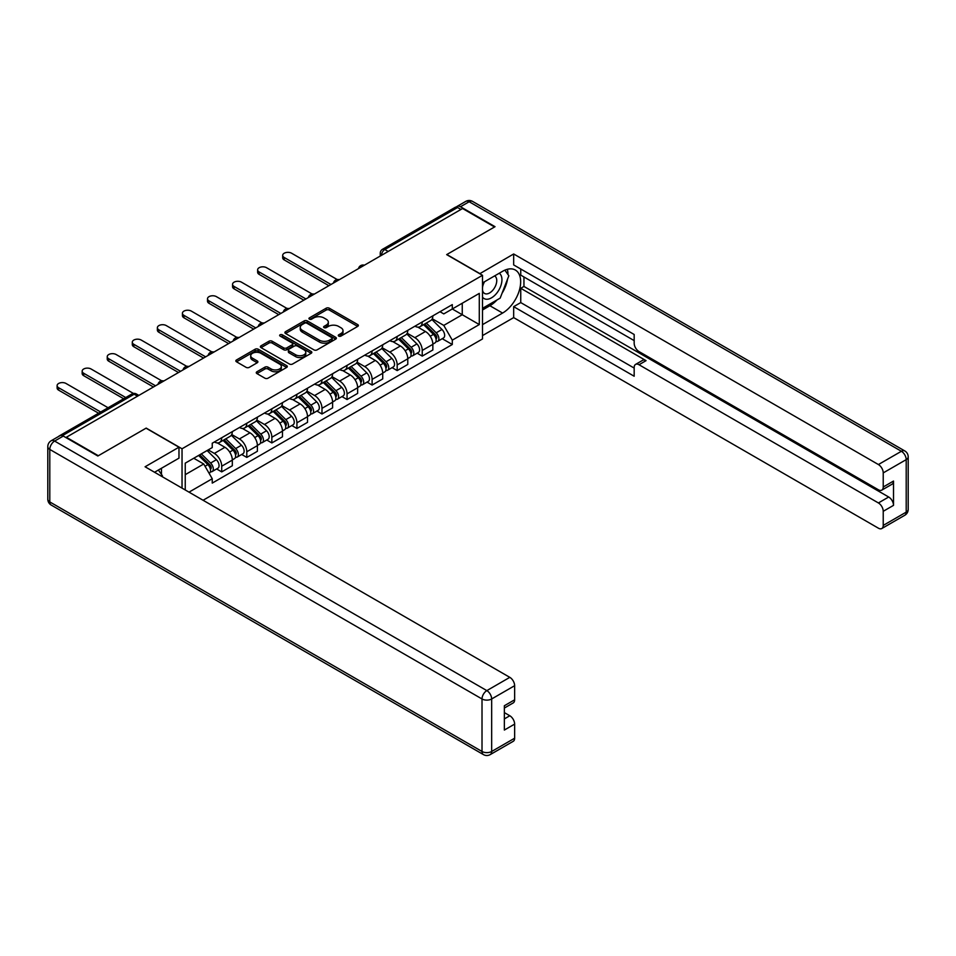 <?xml version="1.0" encoding="UTF-8"?>
<svg xmlns="http://www.w3.org/2000/svg" width="956" height="956" viewBox="0 0 956 956"><rect width="100%" height="100%" fill="white"/><g stroke="black" fill="none" stroke-linecap="round" stroke-linejoin="round"><path stroke-width="1.43" d="M338.735 336.094A1.565 0.896 0 0 0 340.945 336.094L357.699 326.414A2.235 1.291 0 0 0 358.357 325.506A2.235 1.291 0 0 0 357.699 324.598L329.318 308.214A2.235 1.291 0 0 0 326.163 308.214L309.409 317.882A1.565 0.896 0 0 0 308.943 318.515A1.565 0.896 0 0 0 309.409 319.161A1.565 0.896 0 0 0 311.608 319.161L313.783 317.906A7.134 4.123 0 0 1 323.869 317.906L326.235 319.268A7.134 4.123 0 0 1 328.326 322.184A7.134 4.123 0 0 1 326.235 325.1L324.072 326.355A1.565 0.896 0 0 0 323.618 326.988A1.565 0.896 0 0 0 324.072 327.621A1.565 0.896 0 0 0 326.283 327.621L328.446 326.378A7.134 4.123 0 0 1 338.544 326.378L340.91 327.741A7.134 4.123 0 0 1 343.001 330.656A7.134 4.123 0 0 1 340.91 333.572L338.735 334.815A1.565 0.896 0 0 0 338.281 335.46A1.565 0.896 0 0 0 338.735 336.094L338.735 334.815M256.925 371.765A2.235 1.291 0 0 0 256.268 372.673A2.235 1.291 0 0 0 256.925 373.593L264.884 378.182A2.235 1.291 0 0 0 268.039 378.182L286.657 367.439A2.235 1.291 0 0 0 287.302 366.53A2.235 1.291 0 0 0 286.657 365.622L258.263 349.227A2.235 1.291 0 0 0 255.109 349.227L236.502 359.97A2.235 1.291 0 0 0 235.845 360.89A2.235 1.291 0 0 0 236.502 361.798L246.122 367.355A2.235 1.291 0 0 0 249.277 367.355L257.236 362.754A2.235 1.291 0 0 0 257.893 361.846A2.235 1.291 0 0 0 257.236 360.926L252.468 358.177A5.963 3.442 0 0 1 250.723 355.74A5.963 3.442 0 0 1 254.404 352.561A5.963 3.442 0 0 1 260.904 353.302L279.594 364.093A5.963 3.442 0 0 1 281.339 366.53A5.963 3.442 0 0 1 277.658 369.709A5.963 3.442 0 0 1 271.157 368.968L268.039 367.164A2.235 1.291 0 0 0 264.884 367.164L256.925 371.765L256.925 373.593L264.884 369.028L264.884 367.164M182.034 448.782L146.208 428.097L98.325 455.737L66.346 437.274L462.573 208.516L494.551 226.978L446.667 254.619L482.493 275.304L182.034 448.782L182.034 488.11M313.938 349.872A2.235 1.291 0 0 0 317.093 349.872L335.699 339.117A2.235 1.291 0 0 0 336.357 338.209A2.235 1.291 0 0 0 335.699 337.301L307.318 320.905A2.235 1.291 0 0 0 304.163 320.905L285.545 331.66A2.235 1.291 0 0 0 284.9 332.569A2.235 1.291 0 0 0 285.545 333.477L313.938 349.872M280.729 336.428A1.565 0.896 0 0 1 282.319 336.655L311.154 353.302L292.572 364.021A2.235 1.291 0 0 1 289.417 364.021L261.024 347.637L268.995 343.073L268.995 341.22L261.024 345.809A2.235 1.291 0 0 0 260.367 346.729A2.235 1.291 0 0 0 261.024 347.637L261.024 345.809M268.995 343.073A2.235 1.291 0 0 1 272.149 343.073L272.149 341.22A2.235 1.291 0 0 0 268.995 341.22M272.149 341.22L283.657 347.865A2.235 1.291 0 0 0 286.812 347.865L292.094 344.817A2.235 1.291 0 0 0 292.751 343.897A2.235 1.291 0 0 0 292.094 342.989L280.108 336.07A1.565 0.896 0 0 1 279.654 335.437A1.565 0.896 0 0 1 280.61 334.6A1.565 0.896 0 0 1 282.319 334.803L311.178 351.461A2.235 1.291 0 0 1 311.835 352.37A2.235 1.291 0 0 1 311.178 353.278L311.178 351.461M203.078 500.263L482.493 338.95L482.493 275.304M59.714 435.828A4.541 2.629 -120 0 0 59.093 436.032A4.541 2.629 -120 0 0 58.603 436.474M388.184 251.464L384.802 249.516A4.541 2.629 60 0 0 382.531 249.289L455.319 207.273A4.541 2.629 60 0 1 457.589 207.5L384.802 249.516A4.541 2.629 120 0 0 381.599 255.085L381.599 255.264M460.971 209.448L457.589 207.5M422.241 321.969A10.456 6.035 60 0 1 420.078 326.665L430.69 320.535A10.456 6.035 -120 0 0 432.853 315.85M407.196 333.226L414.856 337.647A10.456 6.035 60 0 1 422.241 350.446L432.853 344.327A10.456 6.035 -120 0 0 425.456 331.517L417.868 327.143M432.853 344.327L432.853 349.98L422.241 356.11L417.163 353.17M420.078 326.665A10.456 6.035 60 0 1 414.94 326.187M422.241 350.446L422.241 356.11M397.182 336.44A10.456 6.035 60 0 1 395.019 341.137L405.619 335.006A10.456 6.035 -120 0 0 407.782 330.322M392.091 367.642L397.182 370.581L407.782 364.451L407.782 358.799A10.456 6.035 -120 0 0 400.397 345.988L392.808 341.615M395.019 341.137A10.456 6.035 60 0 1 389.869 340.659M382.125 347.697L389.785 352.119A10.456 6.035 60 0 1 397.182 364.917L397.182 370.581M372.111 350.912A10.456 6.035 60 0 1 369.948 355.608L380.56 349.478A10.456 6.035 -120 0 0 382.723 344.793M367.032 382.113L372.111 385.053L382.723 378.923L382.723 373.27A10.456 6.035 -120 0 0 375.326 360.46L367.737 356.086M369.948 355.608A10.456 6.035 60 0 1 364.798 355.13M357.066 362.169L364.726 366.59A10.456 6.035 60 0 1 372.111 379.389L372.111 385.053M347.052 365.383A10.456 6.035 60 0 1 344.889 370.08L355.489 363.949A10.456 6.035 -120 0 0 357.652 359.265M341.961 396.585L347.052 399.524L357.652 393.394L357.652 387.742A10.456 6.035 -120 0 0 350.266 374.943L342.666 370.558M344.889 370.08A10.456 6.035 60 0 1 339.739 369.602M331.995 376.64L339.655 381.062A10.456 6.035 60 0 1 347.052 393.86L347.052 399.524M321.981 379.855A10.456 6.035 60 0 1 319.818 384.551L330.418 378.421A10.456 6.035 -120 0 0 332.592 373.736M316.902 411.056L321.981 413.996L332.592 407.865L332.592 402.213A10.456 6.035 -120 0 0 325.195 389.415L317.607 385.029M319.818 384.551A10.456 6.035 60 0 1 314.667 384.073M306.936 391.112L314.596 395.533A10.456 6.035 60 0 1 321.981 408.332L321.981 413.996M296.922 394.326A10.456 6.035 60 0 1 294.747 399.022L305.358 392.892A10.456 6.035 -120 0 0 307.521 388.208M291.831 425.528L296.922 428.467L307.521 422.337L307.521 416.685A10.456 6.035 -120 0 0 300.136 403.886L292.536 399.5M294.747 399.022A10.456 6.035 60 0 1 289.608 398.544M281.865 405.583L289.525 410.005A10.456 6.035 60 0 1 296.922 422.803L296.922 428.467M271.851 408.798A10.456 6.035 60 0 1 269.688 413.494L280.287 407.364A10.456 6.035 -120 0 0 282.45 402.679M266.772 439.999L271.851 442.939L282.462 436.808L282.462 431.156A10.456 6.035 -120 0 0 275.065 418.358L267.477 413.972M269.688 413.494A10.456 6.035 60 0 1 264.537 413.016M256.805 420.054L264.465 424.476A10.456 6.035 60 0 1 271.851 437.274L271.851 442.939M246.791 423.269A10.456 6.035 60 0 1 244.617 427.965L255.228 421.835A10.456 6.035 -120 0 0 257.391 417.151M241.701 454.47L246.791 457.41L257.391 451.28L257.391 445.627A10.456 6.035 -120 0 0 249.994 432.829L242.406 428.443M244.617 427.965A10.456 6.035 60 0 1 239.478 427.487M231.734 434.526L239.394 438.947A10.456 6.035 60 0 1 246.791 451.746L246.791 457.41M221.72 437.74A10.456 6.035 60 0 1 219.557 442.437L230.157 436.306A10.456 6.035 -120 0 0 232.32 431.622M216.642 468.942L221.72 471.882L232.32 465.751L232.32 460.099A10.456 6.035 -120 0 0 224.935 447.3L217.347 442.915M219.557 442.437A10.456 6.035 60 0 1 214.407 441.959M208.229 449.894L214.335 453.419A10.456 6.035 60 0 1 221.72 466.217L221.72 471.882M439.999 311.716L443.775 313.903L479.291 293.396L462.25 303.231L462.25 314.727L443.775 325.399L432.255 318.754M185.249 489.962L185.249 463.158L212.244 447.575L212.244 443.214L452.296 304.617L452.296 308.979L479.291 324.562L452.296 340.145L443.775 325.399M479.291 293.396L479.291 324.562M185.249 474.666L203.724 463.995L212.244 478.741L212.244 483.103L452.296 344.507L452.296 340.145M212.244 478.741L189.025 492.149M203.724 463.995L193.757 458.247M442.222 338.699L452.296 344.507M339.368 336.321L340.91 335.425A7.134 4.123 0 0 0 343.001 332.509L343.001 330.656M328.326 322.184L328.326 324.036A7.134 4.123 0 0 1 326.235 326.952L324.693 327.848M357.675 326.438L329.318 310.067A2.235 1.291 0 0 0 326.163 310.067L310.031 319.376M335.699 337.301L335.699 339.117L307.318 322.77A2.235 1.291 0 0 0 304.163 322.77L285.581 333.489M331.756 338.854A1.565 0.896 0 0 0 332.222 338.209A1.565 0.896 0 0 0 331.756 337.576L306.84 323.188A1.565 0.896 0 0 0 304.629 323.188L302.347 324.502A7.134 4.123 0 0 0 300.256 327.418A7.134 4.123 0 0 0 302.347 330.334L319.376 340.169A7.134 4.123 0 0 0 329.473 340.169L331.756 338.854L331.756 340.706A1.565 0.896 0 0 0 332.222 340.073L332.222 338.209M300.256 327.418L300.256 329.282A7.134 4.123 0 0 0 302.347 332.186L302.347 330.334M331.756 340.706L329.473 342.021A7.134 4.123 0 0 1 319.376 342.021L302.347 332.186M272.149 343.073L283.657 349.717A2.235 1.291 0 0 0 286.812 349.717L292.094 346.67A2.235 1.291 0 0 0 292.751 345.761L292.751 343.897M295.607 354.76A5.963 3.442 0 0 0 302.108 355.513A5.963 3.442 0 0 0 305.789 352.322A5.963 3.442 0 0 0 304.044 349.884L297.459 346.084A2.235 1.291 0 0 0 294.305 346.084L289.023 349.143A2.235 1.291 0 0 0 288.365 350.051A2.235 1.291 0 0 0 289.023 350.96L295.607 354.76L295.607 356.612A5.963 3.442 0 0 0 302.108 357.365A5.963 3.442 0 0 0 305.789 354.186L305.789 352.322M288.365 350.051L288.365 351.904A2.235 1.291 0 0 0 289.023 352.812L289.023 350.96M295.607 356.612L289.023 352.812M281.339 366.53L281.339 368.383A5.963 3.442 0 0 1 277.658 371.573A5.963 3.442 0 0 1 271.157 370.82L268.039 369.028A2.235 1.291 0 0 0 264.884 369.028M250.723 355.74L250.723 357.592A5.963 3.442 0 0 0 252.468 360.03L252.468 358.177M257.236 360.926L257.236 362.754L252.468 360.03M286.621 367.463L258.263 351.079A2.235 1.291 0 0 0 255.109 351.079L236.526 361.81M423.592 324.634L433.474 334.373A5.676 3.274 60 0 1 434.968 342.893L432.853 344.112M425.563 326.57L429.746 328.995M337.181 279.534L291.616 253.232A5.222 3.023 -0 0 0 285.916 252.575A5.222 3.023 -0 0 0 282.689 255.36A5.222 3.023 -0 0 0 284.219 257.499L330.979 284.494M424.691 324L435.506 334.672A2.725 1.577 60 0 1 436.223 338.759A2.725 1.577 60 0 1 435.972 338.854M426.328 323.056L436.199 332.796A5.676 3.274 60 0 1 437.705 341.316A5.676 3.274 60 0 1 435.984 341.495M431.849 319.459L441.983 329.462A5.676 3.274 60 0 1 443.488 337.97L437.705 341.316M328.888 285.701L284.219 259.913A5.222 3.023 180 0 1 282.689 257.773L282.689 255.36M398.533 339.105L408.403 348.844A5.676 3.274 60 0 1 409.897 357.365L407.782 358.584M400.492 341.041L404.687 343.467M312.122 294.006L266.545 267.704A5.222 3.023 -0 0 0 260.857 267.047A5.222 3.023 -0 0 0 257.63 269.831A5.222 3.023 -0 0 0 259.16 271.97L305.92 298.965M399.62 338.472L410.435 349.143A2.725 1.577 60 0 1 411.152 353.23A2.725 1.577 60 0 1 410.913 353.326M401.257 337.528L411.14 347.267A5.676 3.274 60 0 1 412.634 355.787A5.676 3.274 60 0 1 410.913 355.967M406.79 333.931L416.924 343.933A5.676 3.274 60 0 1 418.417 352.441L412.634 355.787M303.829 300.172L259.16 274.384A5.222 3.023 180 0 1 257.63 272.245L257.63 269.831M373.461 353.577L383.332 363.316A5.676 3.274 60 0 1 384.838 371.836L382.711 373.055M375.433 355.513L379.616 357.938M287.051 308.477L241.486 282.175A5.222 3.023 -0 0 0 235.785 281.518A5.222 3.023 -0 0 0 232.559 284.302A5.222 3.023 -0 0 0 234.089 286.442L280.849 313.437M374.561 352.943L385.376 363.615A2.725 1.577 60 0 1 386.093 367.702A2.725 1.577 60 0 1 385.842 367.797M376.198 351.999L386.069 361.738A5.676 3.274 60 0 1 387.562 370.259A5.676 3.274 60 0 1 385.854 370.438M381.719 348.402L391.852 358.404A5.676 3.274 60 0 1 393.346 366.913L387.562 370.259M278.758 314.644L234.089 288.855A5.222 3.023 180 0 1 232.559 286.716L232.559 284.302M479.769 273.727L513.671 253.973L878.409 464.544L901.389 451.28L469.157 201.74L460.481 206.747L495.029 226.691L446.834 254.523L479.769 273.547M482.493 282.916L502.581 271.313A25.561 14.758 120 0 1 515.368 270.046A25.561 14.758 120 0 1 519.287 290.54A25.561 14.758 120 0 1 502.581 313.066L482.493 324.658M482.493 335.604L513.671 317.607L513.671 306.661L634.175 376.234L634.175 367.51A6.812 3.932 -120 0 1 635.585 364.391A6.812 3.932 -120 0 1 639.002 364.738L878.409 502.952L888.686 497.012A6.812 3.932 60 0 1 893.513 505.365L893.513 481.059A6.812 3.932 60 0 1 892.103 484.178L881.814 490.117A6.812 3.932 -120 0 0 883.225 486.998L883.225 472.897A6.812 3.932 -120 0 0 878.409 464.544M523.948 276.977L523.948 286.442L520.745 288.294L520.745 302.586L513.671 306.661M520.745 268.995L520.745 275.125L634.175 340.611M881.814 490.117A6.812 3.932 -120 0 1 878.409 489.783L639.002 351.557A6.812 3.932 -120 0 1 634.175 343.216L634.175 334.492L513.671 264.92L513.671 253.973M513.671 317.607L878.409 528.19A6.812 3.932 -120 0 0 881.814 528.525A6.812 3.932 -120 0 0 883.225 525.406L883.225 511.305A6.812 3.932 -120 0 0 878.409 502.952M460.481 206.747A6.812 3.932 -120 0 0 457.076 206.412A6.812 3.932 -120 0 0 456.359 207.07M520.745 288.294L646.065 360.651L639.002 364.738M523.948 286.442L888.686 497.012M520.745 302.586L634.175 368.072M635.585 364.391L642.659 360.316A6.812 3.932 60 0 1 646.065 360.651M482.493 310.007L489.89 305.729A25.561 14.758 120 0 0 496.977 299.969M502.055 293.289A25.561 14.758 120 0 0 507.552 279.104M507.971 274.527A25.561 14.758 120 0 0 507.337 269.305M63.299 436.067L54.612 441.075A6.812 3.932 -120 0 0 51.206 440.74L59.881 435.733A6.812 3.932 60 0 1 63.299 436.067L97.835 456.012L146.041 428.18L178.975 447.205L178.975 458.151L156.163 471.32A25.561 14.758 120 0 0 154.621 472.288M178.975 447.205L145.073 466.779L509.811 677.35A6.812 3.932 60 0 1 514.639 685.703L514.639 699.804A6.812 3.932 60 0 1 513.217 702.923L504.35 708.049M161.468 474.415L161.468 468.261M504.35 718.912L509.811 715.757A6.812 3.932 60 0 1 514.639 724.11L514.639 738.211A6.812 3.932 60 0 1 513.217 741.33L490.249 754.595A6.812 3.932 -120 0 0 491.659 751.476L514.639 738.211M514.639 699.804L504.35 705.743L504.35 730.049L514.639 724.11M509.811 715.757L504.35 712.602M482.493 297.101A14.77 8.532 120 0 0 494.24 295.834A14.77 8.532 120 0 0 501.936 279.761A14.77 8.532 120 0 0 499.259 273.237M483.736 282.199A14.77 8.532 120 0 0 482.493 284.864M482.493 289.799A10.11 5.844 120 0 0 484.537 293.444A10.11 5.844 120 0 0 492.328 290.744A10.11 5.844 120 0 0 496.75 280.562A10.11 5.844 120 0 0 494.646 275.937A10.11 5.844 120 0 0 494.622 275.914M484.573 281.721A10.11 5.844 120 0 0 482.493 287.78M504.899 270.154L508.843 275.77L500.167 298.129L482.828 308.143M158.385 470.041L162.424 475.777L162.102 476.602M348.402 368.048L358.273 377.787A5.676 3.274 60 0 1 359.767 386.308L357.652 387.527M350.362 369.984L354.557 372.41M261.992 322.949L216.415 296.647A5.222 3.023 -0 0 0 210.726 295.99A5.222 3.023 -0 0 0 207.5 298.774A5.222 3.023 -0 0 0 209.029 300.913L255.778 327.908M349.49 367.415L360.304 378.086A2.725 1.577 60 0 1 361.021 382.173A2.725 1.577 60 0 1 360.77 382.269M351.127 366.471L360.998 376.21A5.676 3.274 60 0 1 362.503 384.73A5.676 3.274 60 0 1 360.782 384.91M356.66 362.874L366.793 372.876A5.676 3.274 60 0 1 368.287 381.384L362.503 384.73M253.699 329.115L209.029 303.327A5.222 3.023 180 0 1 207.5 301.188L207.5 298.774M323.331 382.52L333.202 392.259A5.676 3.274 60 0 1 334.708 400.779L332.58 401.998M325.303 384.455L329.485 386.881M236.921 337.42L191.355 311.118A5.222 3.023 -0 0 0 185.655 310.461A5.222 3.023 -0 0 0 182.429 313.245A5.222 3.023 -0 0 0 183.958 315.384L230.719 342.379M324.431 381.886L335.245 392.558A2.725 1.577 60 0 1 335.962 396.644A2.725 1.577 60 0 1 335.711 396.74M326.068 380.942L335.938 390.681A5.676 3.274 60 0 1 337.432 399.202A5.676 3.274 60 0 1 335.723 399.381M331.589 377.345L341.722 387.347A5.676 3.274 60 0 1 343.216 395.856L337.432 399.202M228.627 343.586L183.958 317.798A5.222 3.023 180 0 1 182.429 315.659L182.429 313.245M298.272 396.991L308.143 406.73A5.676 3.274 60 0 1 309.636 415.251L307.521 416.469M300.232 398.927L304.426 401.353M211.85 351.892L166.284 325.59A5.222 3.023 -0 0 0 160.596 324.932A5.222 3.023 -0 0 0 157.37 327.717A5.222 3.023 -0 0 0 158.899 329.856L205.648 356.851M299.359 396.358L310.174 407.029A2.725 1.577 60 0 1 310.891 411.116A2.725 1.577 60 0 1 310.64 411.211M300.997 395.414L310.867 405.153A5.676 3.274 60 0 1 312.373 413.673A5.676 3.274 60 0 1 310.652 413.852M306.529 391.817L316.651 401.819A5.676 3.274 60 0 1 318.157 410.327L312.373 413.673M203.568 358.058L158.899 332.27A5.222 3.023 180 0 1 157.37 330.131L157.37 327.717M273.201 411.462L283.072 421.202A5.676 3.274 60 0 1 284.577 429.722L282.45 430.941M275.173 413.398L279.355 415.824M186.79 366.363L141.225 340.061A5.222 3.023 -0 0 0 135.525 339.404A5.222 3.023 -0 0 0 132.298 342.188A5.222 3.023 -0 0 0 133.828 344.327L180.588 371.322M274.3 410.829L285.103 421.5A2.725 1.577 60 0 1 285.832 425.587A2.725 1.577 60 0 1 285.581 425.683M275.937 409.885L285.808 419.624A5.676 3.274 60 0 1 287.302 428.145A5.676 3.274 60 0 1 285.593 428.324M281.458 406.288L291.592 416.29A5.676 3.274 60 0 1 293.086 424.799L287.302 428.145M178.497 372.529L133.828 346.741A5.222 3.023 180 0 1 132.298 344.602L132.298 342.188M248.13 425.934L258.012 435.673A5.676 3.274 60 0 1 259.506 444.193L257.391 445.412M250.102 427.87L254.296 430.296M161.719 380.835L116.154 354.533A5.222 3.023 -0 0 0 110.466 353.875A5.222 3.023 -0 0 0 107.239 356.66A5.222 3.023 -0 0 0 108.769 358.799L155.517 385.794M249.229 425.3L260.044 435.972A2.725 1.577 60 0 1 260.761 440.059A2.725 1.577 60 0 1 260.51 440.154M250.866 424.356L260.737 434.096A5.676 3.274 60 0 1 262.243 442.616A5.676 3.274 60 0 1 260.522 442.795M256.387 420.76L266.521 430.762A5.676 3.274 60 0 1 268.027 439.27L262.243 442.616M153.438 387.001L108.769 361.213A5.222 3.023 180 0 1 107.239 359.074L107.239 356.66M223.071 440.405L232.941 450.145A5.676 3.274 60 0 1 234.447 458.665L232.32 459.884M225.042 442.341L229.225 444.767M133.446 393.454L91.095 369.004A5.222 3.023 -0 0 0 85.395 368.347A5.222 3.023 -0 0 0 82.168 371.131A5.222 3.023 -0 0 0 83.698 373.27L125.75 397.541M224.17 439.772L234.973 450.443A2.725 1.577 60 0 1 235.702 454.53A2.725 1.577 60 0 1 235.451 454.626M225.795 438.828L235.678 448.567A5.676 3.274 60 0 1 237.172 457.088A5.676 3.274 60 0 1 235.463 457.267M231.328 435.231L241.462 445.233A5.676 3.274 60 0 1 242.955 453.742L237.172 457.088M123.659 398.748L83.698 375.684A5.222 3.023 180 0 1 82.168 373.545L82.168 371.131M198.585 455.45L207.882 464.616A5.676 3.274 60 0 1 209.376 473.136L209.101 473.292M199.971 456.813L204.154 459.239M108.076 407.746L66.024 383.476A5.222 3.023 -0 0 0 60.324 382.818A5.222 3.023 -0 0 0 57.109 385.603A5.222 3.023 -0 0 0 58.639 387.742L100.691 412.012M199.685 454.817L209.914 464.915A2.725 1.577 60 0 1 210.631 469.002A2.725 1.577 60 0 1 210.38 469.097M201.322 453.873L210.607 463.039A5.676 3.274 60 0 1 212.113 471.559A5.676 3.274 60 0 1 210.392 471.738M207.105 450.539L216.391 459.705A5.676 3.274 60 0 1 217.896 468.213L212.113 471.559M98.599 413.219L58.639 390.156A5.222 3.023 180 0 1 57.109 388.017L57.109 385.603M381.755 255.18L381.599 255.085A4.541 2.629 0 0 1 380.261 253.232L380.261 256.041M246.791 451.746L257.391 445.627M271.851 437.274L282.462 431.156M296.922 422.803L307.521 416.685M321.981 408.332L332.592 402.213M347.052 393.86L357.652 387.742M372.111 379.389L382.723 373.27M397.182 364.917L407.782 358.799M221.72 466.217L232.32 460.099M214.335 453.419L224.935 447.3M239.394 438.947L249.994 432.829M264.465 424.476L275.065 418.358M289.525 410.005L300.136 403.886M314.596 395.533L325.195 389.415M339.655 381.062L350.266 374.943M364.726 366.59L375.326 360.46M389.785 352.119L400.397 345.988M414.856 337.647L425.456 331.517M363.961 265.445A4.541 2.629 120 0 0 361.954 266.605M338.89 279.917A4.541 2.629 120 0 0 336.882 281.076M313.831 294.388A4.541 2.629 120 0 0 311.823 295.547M288.76 308.86A4.541 2.629 120 0 0 286.752 310.019M263.701 323.331A4.541 2.629 120 0 0 261.693 324.49M238.63 337.803A4.541 2.629 120 0 0 236.622 338.962M213.57 352.274A4.541 2.629 120 0 0 211.563 353.433M188.499 366.745A4.541 2.629 120 0 0 186.492 367.905M163.44 381.217A4.541 2.629 120 0 0 161.433 382.376M137.521 396.178L134.151 394.231L62.403 435.649M138.859 395.414L136.421 394.003A4.541 2.629 120 0 0 134.151 394.231A4.541 2.629 60 0 0 131.88 394.003L59.093 436.032M340.91 335.425L340.91 333.572M324.072 327.621L324.072 326.355M326.235 326.952L326.235 325.1M309.409 319.161L309.409 317.882M326.163 310.067L326.163 308.214M329.318 310.067L329.318 308.214M357.699 326.414L357.699 324.598M285.545 333.477L285.545 331.66M304.163 322.77L304.163 320.905M307.318 322.77L307.318 320.905M319.376 342.021L319.376 340.169M329.473 342.021L329.473 340.169M283.657 349.717L283.657 347.865M286.812 349.717L286.812 347.865M292.094 346.67L292.094 344.817M282.319 336.655L282.319 334.803M268.039 369.028L268.039 367.164M271.157 370.82L271.157 368.968M236.502 361.798L236.502 359.97M255.109 351.079L255.109 349.227M258.263 351.079L258.263 349.227M286.657 367.439L286.657 365.622M433.474 334.373L430.2 336.261M436.784 337.504L435.757 338.101M441.983 329.462L436.199 332.796M284.219 259.913L284.219 257.499M408.403 348.844L405.141 350.733M411.725 351.975L410.698 352.573M416.924 343.933L411.14 347.267M259.16 274.384L259.16 271.97M383.332 363.316L380.07 365.204M386.654 366.447L385.627 367.044M391.852 358.404L386.069 361.738M234.089 288.855L234.089 286.442M883.225 486.998L893.513 481.059M893.513 505.365L883.225 511.305M883.225 525.406L906.204 512.141L906.204 459.633L883.225 472.897M489.89 305.729L502.581 313.066M906.204 512.141A6.812 3.932 60 0 1 904.794 515.26A6.812 6.812 0 0 0 908.2 509.357A6.812 3.932 180 0 1 906.204 512.141M906.204 459.633A6.812 3.932 0 0 0 908.2 456.849A6.812 6.812 0 0 0 904.794 450.945A6.812 3.932 -60 0 0 901.389 451.28A6.812 3.932 60 0 1 906.204 459.633M457.076 206.412L465.751 201.405A6.812 3.932 60 0 1 469.157 201.74A6.812 3.932 -60 0 1 472.575 201.405L904.794 450.945M51.206 440.74A6.812 6.812 0 0 0 47.8 446.643A6.812 3.932 180 0 0 49.796 449.428A6.812 3.932 -60 0 1 54.612 441.075L486.843 690.614A6.812 3.932 -60 0 0 482.015 698.967L49.796 449.428L49.796 501.936L482.015 751.476L482.015 698.967A6.812 3.932 0 0 0 491.659 698.967L491.659 751.476A6.812 3.932 180 0 1 482.015 751.476A6.812 3.932 -60 0 0 483.425 754.595A6.812 6.812 0 0 0 490.249 754.595M514.639 685.703L491.659 698.967A6.812 3.932 -120 0 0 486.843 690.614L509.811 677.35M51.206 505.055A6.812 3.932 -60 0 1 49.796 501.936A6.812 3.932 0 0 1 47.8 499.151A6.812 6.812 0 0 0 51.206 505.055L483.425 754.595M358.273 377.787L355.011 379.675M361.595 380.918L360.567 381.516M366.793 372.876L360.998 376.21M209.029 303.327L209.029 300.913M333.202 392.259L329.94 394.147M336.524 395.39L335.496 395.987M341.722 387.347L335.938 390.681M183.958 317.798L183.958 315.384M308.143 406.73L304.88 408.618M311.453 409.861L310.437 410.459M316.651 401.819L310.867 405.153M158.899 332.27L158.899 329.856M283.072 421.202L279.809 423.09M286.394 424.333L285.366 424.93M291.592 416.29L285.808 419.624M133.828 346.741L133.828 344.327M258.012 435.673L254.75 437.561M261.323 438.804L260.307 439.401M266.521 430.762L260.737 434.096M108.769 361.213L108.769 358.799M232.941 450.145L229.679 452.033M236.263 453.275L235.236 453.873M241.462 445.233L235.678 448.567M83.698 375.684L83.698 373.27M207.882 464.616L205.038 466.253M211.192 467.747L210.177 468.344M216.391 459.705L210.607 463.039M58.639 390.156L58.639 387.742M364.344 265.23A4.541 4.541 0 0 0 358.512 268.588M339.284 279.702A4.541 4.541 0 0 0 333.453 283.06M314.213 294.173A4.541 4.541 0 0 0 308.382 297.531M289.142 308.645A4.541 4.541 0 0 0 283.323 312.015M264.083 323.116A4.541 4.541 0 0 0 258.251 326.486M239.012 337.588A4.541 4.541 0 0 0 233.18 340.957M213.953 352.059A4.541 4.541 0 0 0 208.121 355.429M188.882 366.53A4.541 4.541 0 0 0 183.05 369.9M163.823 381.002A4.541 4.541 0 0 0 157.991 384.372M136.421 394.003A4.541 4.541 0 0 0 131.88 394.003M382.531 249.289A4.541 4.541 0 0 0 380.261 253.232M881.814 528.525L904.794 515.26M908.2 509.357L908.2 456.849M472.575 201.405A6.812 6.812 0 0 0 465.751 201.405M47.8 446.643L47.8 499.151"/></g></svg>
